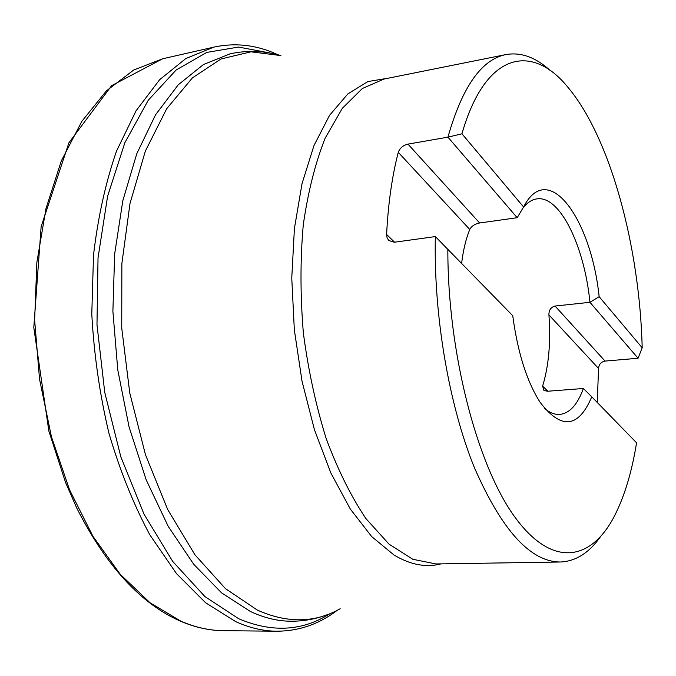<?xml version="1.0" encoding="UTF-8"?>
<svg xmlns="http://www.w3.org/2000/svg" width="676" height="676" viewBox="0 0 676 676"><rect width="100%" height="100%" fill="white"/><g stroke="black" fill="none" stroke-linecap="round" stroke-linejoin="round"><path stroke-width="1.01" d="M447.85 249.072C447.52 351.655 476.842 464.42 514.208 516.151C551.667 568.355 590.731 561.291 614.07 516.743C624.32 496.961 631.815 472.313 636.555 442.805L591.77 396.82C578.453 428.161 561.215 429.961 540.048 402.212C526.824 381.416 517.723 352.576 512.738 315.692L435.344 236.583L394.311 242.245L388.81 240.521L387.094 237.834L386.604 234.454L394.581 242.211M597.263 402.465L598.547 368.471C598.928 364.339 601.099 361.88 605.062 361.085L638.059 358.246L642.2 347.794C639.69 247.585 610.808 138.293 568.026 87.407C531.978 42.875 485.419 51.63 461.945 133.797L447.935 137.16C462.232 86.841 481.582 59.311 506.011 54.562C521.01 51.976 535.789 57.333 550.357 70.634M642.2 347.794L599.147 296.68L589.954 302.307C584.427 246.081 559.812 194.916 536.693 198.913C531.716 199.648 527.111 202.732 522.878 208.157M461.64 263.226C463.254 250.035 465.958 238.789 469.761 229.468C471.468 226.173 474.763 224.01 479.622 222.987L517.199 217.706L523.587 206.983L461.945 133.797M523.587 206.983C548.075 158.902 591.061 218.441 599.147 296.68M517.199 217.706L447.935 137.16L407.983 144.115C403.065 145.357 399.829 148.095 398.274 152.328C392.038 176.478 388.142 203.848 386.604 234.454M600.356 536.888C588.948 552.976 575.631 561.342 560.429 562.001C530.55 561.984 501.845 530.449 474.307 467.42C448.94 404.916 433.553 315.379 435.344 236.583M544.721 408.634C549.875 412.825 554.903 414.751 559.804 414.422C569.674 413.29 577.524 404.645 583.371 388.497L591.77 396.82M638.059 358.246L589.954 302.307L555.064 306.042C550.856 307.191 548.811 310.157 548.929 314.915C550.872 342.242 548.768 365.969 542.617 386.106L543.927 390.508L547.653 391.243L583.371 388.497M337.29 610.293C319.013 624.218 298.707 631.19 276.366 631.215L223.993 630.683C209.957 630.649 195.651 627.514 181.067 621.286L150.047 602.764L120.193 574.254L92.891 536.22L69.535 489.779L51.41 436.679L39.554 379.253L34.637 320.213L36.867 262.406L45.993 208.529L61.322 160.905L81.872 121.291L106.445 90.812L133.772 69.983L162.662 58.778L213.734 47.151C235.569 42.436 256.897 44.946 277.701 54.68M276.366 631.215C263.091 631.054 249.537 627.86 235.704 621.633L205.597 602.755L176.529 573.67L149.827 534.834C133.578 504.482 119.939 470.572 108.904 433.113C99.71 394.277 93.998 354.587 91.784 314.027L93.525 254.92C98.02 217.013 105.667 182.444 116.466 151.213L136.07 110.779L159.62 79.717L185.9 58.516L213.734 47.151M330.082 613.58C302.594 631.198 272.132 632.913 238.679 618.726L204.921 596.587L172.735 561.46L144.056 514.233L120.835 456.866L104.746 392.41L96.981 324.683L98.028 257.902L107.628 196.116L124.857 142.737L148.264 100.234L176.149 69.991L206.78 52.407L238.518 47.066L269.969 52.99M326.947 614.788C315.523 619.098 303.549 621.244 291.043 621.227C277.785 621.185 264.248 617.948 250.416 611.501L221.525 592.827L193.674 564.232L168.13 526.215L146.202 479.892L129.091 427.021L117.776 369.941L112.892 311.349L114.65 254.058L122.812 200.755L136.772 153.731L155.607 114.717L178.227 84.813L203.459 64.524L230.186 53.801C247.382 50.125 264.274 50.717 280.878 55.576L250.948 51.815L221.018 58.973L192.423 77.867L166.668 108.751L145.348 151.12L129.995 203.527L121.866 263.564L121.731 327.987L129.767 392.993L145.458 454.695L167.707 509.569L194.95 554.81L225.429 588.602L257.362 610.107C287.351 623.466 314.957 623.01 340.197 608.746M440.963 563.877C426.074 567.764 410.442 564.832 394.074 555.064L371.715 536.609L350.295 509.02L330.851 472.972L314.45 429.759L302.037 381.264L294.33 329.812L291.762 278.013L294.415 228.505L302.02 183.669L314.01 145.458L329.601 115.258L347.886 93.879L367.938 81.551L388.869 78.061M506.011 54.562L383.985 79.041L362.328 88.522L342.318 108.321L325.088 138.31C315.278 163.11 308.002 191.984 303.262 224.922C300.22 259.576 300.254 295.581 303.355 332.93C308.239 370.093 315.844 405.279 326.162 438.504C337.789 469.685 351.021 496.353 365.86 518.517L389.063 544.172L412.808 559.28L435.986 563.953L560.429 562.001M398.274 152.328L469.761 229.468M407.983 144.115L479.622 222.987M548.929 314.915L598.547 368.471M555.064 306.042L605.062 361.085M542.617 386.106L547.881 391.227M223.993 630.683C209.729 630.64 195.22 627.48 180.467 621.185C140.785 603.795 106.216 566.082 76.743 508.031L65.597 482.588L48.866 431.111L33.8 327.522L41.135 226.654L68.884 142.83L111.641 85.641L162.662 58.778"/></g></svg>
